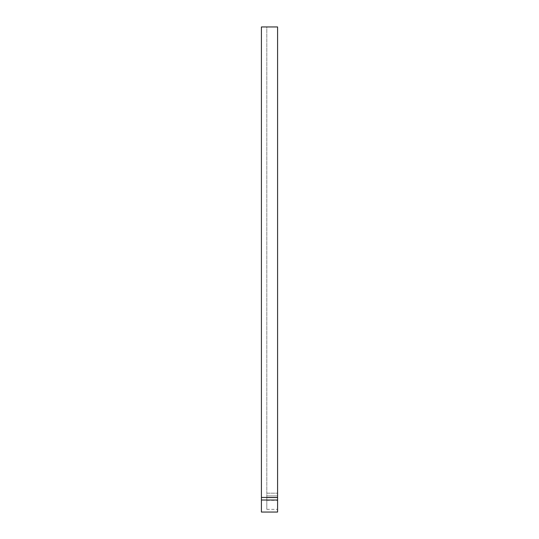 <?xml version="1.0" encoding="UTF-8"?>
<svg xmlns="http://www.w3.org/2000/svg" width="539" height="539" viewBox="0 0 539 539"><rect width="100%" height="100%" fill="white"/><g stroke="black" fill="none" stroke-linecap="round" stroke-linejoin="round"><path stroke-width="0.4" stroke-dasharray="2.69 2.02" d="M261.415 497.443L261.415 26.95L277.585 26.95L277.585 497.443L261.415 497.443L261.415 512.05M266.805 26.95L277.585 26.95L266.805 26.95L266.805 495.88L277.585 495.88L277.585 509.355L277.585 495.88L266.805 495.88L266.805 493.185L277.585 493.185L266.805 493.185L266.805 26.95M277.585 512.05L277.585 497.443M266.805 497.746L266.805 509.355L266.805 495.88L277.585 495.88L266.805 495.88L266.805 497.746L277.585 497.746L266.805 497.746M277.585 500.017L261.415 500.017M266.805 500.347L277.585 500.347L266.805 500.347M266.805 509.355L277.585 509.355"/><path stroke-width="0.81" d="M277.585 500.017L277.585 26.95L261.415 26.95L261.415 512.05L277.585 512.05L277.585 500.017L261.415 500.017M277.585 497.443L261.415 497.443"/></g></svg>
